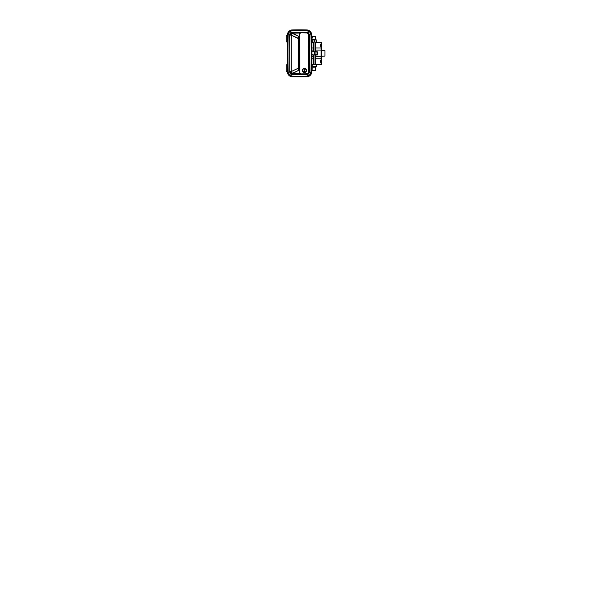 <?xml version="1.0" encoding="UTF-8"?>
<svg xmlns="http://www.w3.org/2000/svg" width="599" height="599" viewBox="0 0 599 599"><rect width="100%" height="100%" fill="white"/><g stroke="black" fill="none" stroke-linecap="round" stroke-linejoin="round"><path stroke-width="0.9" d="M311.6 72.501L309.818 75.624L306.703 76.792C309.331 76.784 311.66 74.456 311.66 71.813L310.993 71.798L311.66 71.813A807.737 807.737 0 0 0 311.869 53.371L311.203 53.371A807.063 807.063 0 0 1 310.993 71.798A807.063 807.063 0 0 0 310.993 34.944L309.705 31.919L306.688 30.624A269.535 269.535 0 0 0 292.215 30.631L289.384 31.844L288.171 34.682A807.063 807.063 0 0 0 288.171 72.052L289.377 74.89L292.215 76.11A269.535 269.535 0 0 0 306.688 76.118L309.705 74.823L310.993 71.798C310.986 74.096 308.972 76.11 306.688 76.118A269.535 269.535 0 0 1 292.215 76.11C290.058 76.103 288.171 74.201 288.171 72.052L287.498 72.067A807.737 807.737 0 0 1 287.498 34.667L288.905 31.373L292.192 29.957A270.209 270.209 0 0 1 306.703 29.95L310.177 31.448L311.66 34.929A807.737 807.737 0 0 1 311.66 71.813A807.737 807.737 0 0 0 311.66 34.929L310.993 34.944A807.063 807.063 0 0 1 311.203 53.371L311.869 53.371M311.57 69.813L312.274 68.96A0.876 0.876 0 0 0 311.75 68.151L311.967 68.96A0.562 0.562 0 0 0 311.742 68.503A0.562 0.562 0 0 1 311.967 68.96L311.967 68.96A0.562 0.562 0 0 1 311.727 69.417A0.562 0.562 0 0 0 311.967 68.96L312.274 68.96A0.876 0.876 0 0 1 311.72 69.769M311.959 37.677L311.967 37.782A0.554 0.554 0 0 1 311.742 38.224A0.562 0.562 0 0 0 311.967 37.782L312.274 37.782A0.876 0.876 0 0 1 311.75 38.583L311.967 37.782A0.562 0.562 0 0 1 311.742 38.231A0.554 0.554 0 0 0 311.959 37.782L311.959 37.894M311.637 70.555L315.703 70.3L315.703 67.073L311.765 67.29L315.703 67.073L315.703 70.3L312.296 70.3A1.61 1.61 0 0 1 311.705 70.54M309.121 67.62L309.189 63.853M311.705 36.202A1.61 1.61 0 0 1 312.296 36.442L315.703 36.442L315.703 39.661L311.765 39.452L315.703 39.661L315.703 36.442L311.637 36.187M309.189 42.888L309.121 39.122M292.192 76.784L292.215 76.11L292.192 76.784A270.209 270.209 0 0 0 306.703 76.792A270.209 270.209 0 0 1 292.192 76.784L288.905 75.362L287.498 72.067C287.505 74.561 289.691 76.769 292.192 76.784L291.533 76.717M306.643 74.635L292.26 74.635L290.822 74.171L289.864 73.003L289.654 34.727L290.111 33.282L291.75 32.166L307.205 32.166L308.657 32.967L309.511 34.982L309.279 72.853L308.223 74.134L306.643 74.635L292.26 74.635L301.963 74.643L302.136 74.239L301.963 74.643L292.342 74.546L292.432 73.333L299.298 70.143L298.894 70.143L299.32 69.012L298.894 70.143L292.417 73.625L299.605 73.722L292.417 73.625L292.26 74.635L290.822 74.171L289.864 73.003L289.654 34.727L289.736 71.932A2.688 2.673 -134.9 0 0 292.342 74.546L290.522 73.752L289.736 71.932L290.59 73.108L292.417 73.625A2.688 1.752 2.6 0 1 289.736 71.932L289.751 35.094L291.241 35.154L298.444 38.598L298.444 68.144L291.241 71.581L291.241 35.154L291.241 71.581L289.751 71.64A2.688 1.752 -177.4 0 0 292.432 73.333L290.605 72.816L289.751 71.64L291.241 71.581L292.432 73.333A2.688 1.056 60.2 0 1 291.241 71.581L298.002 68.406A2.688 0.831 -112.5 0 0 298.894 70.143A2.688 0.831 67.5 0 1 298.002 68.406L298.444 68.144L298.444 38.598L299.575 38.86L291.241 35.154L289.751 35.094L289.714 34.218L290.433 32.893L292.26 32.106L306.643 32.099L306.171 32.571L306.643 32.099L308.223 32.608L309.511 34.982L309.511 71.76L309.047 71.296L309.443 72.322L308.65 73.774L307.197 74.568L306.171 74.171L306.643 74.635M308.979 67.537L309.473 68.301L309.556 63.187L309.054 63.921M289.369 35.094L289.751 35.116M289.751 71.625L289.369 71.64M306.845 74.628L307.474 74.426M309.301 72.591L309.503 71.962M309.578 35.438L309.496 34.772M307.467 32.316L306.838 32.114M309.047 35.446L309.511 34.982L309.047 35.446M302.136 32.496L301.963 32.099L292.26 32.106L301.963 32.099L301.379 32.488L301.963 32.099L302.136 32.496M299.298 36.599L292.417 33.117L299.605 33.012L292.417 33.117L292.342 32.196A2.688 2.673 -45.1 0 0 289.736 34.809L290.522 32.982L292.342 32.196L292.417 33.117L290.59 33.634L289.736 34.809A2.688 1.752 177.4 0 1 292.417 33.117L292.432 33.409A2.688 1.752 -2.6 0 0 289.751 35.094L290.605 33.918L292.432 33.409L291.241 35.154A2.688 1.056 119.8 0 1 292.432 33.409L299.298 36.599M301.379 74.254L301.963 74.643L301.379 74.254M299.006 68.016L298.444 68.144A2.688 0.636 -135 0 0 299.275 68.975A2.688 0.636 45 0 1 298.444 68.144L299.006 68.016M299.133 37.123L298.894 36.599A2.688 0.831 -67.5 0 0 298.002 38.336A2.688 0.831 112.5 0 1 298.894 36.599L299.133 37.123M299.275 37.767A2.688 0.636 -45 0 0 298.444 38.598A2.688 0.636 135 0 1 299.275 37.767M309.054 42.814L309.556 43.547L309.473 38.441L308.979 39.197M287.498 34.667L288.171 34.682L287.498 34.667A807.737 807.737 0 0 0 287.498 72.067L288.171 72.052A807.063 807.063 0 0 1 288.171 34.682C288.171 32.533 290.066 30.639 292.215 30.631A269.535 269.535 0 0 1 306.688 30.624L306.703 29.95C309.346 29.957 311.66 32.294 311.66 34.929C311.66 32.294 309.346 29.957 306.703 29.95A270.209 270.209 0 0 0 292.192 29.957C289.706 29.965 287.505 32.166 287.498 34.667L287.565 34.008M287.61 72.988L287.887 73.849M288.321 74.658L288.905 75.369M291.279 30.07L290.41 30.354M289.609 30.789L288.905 31.38M311.727 37.52A0.419 0.419 0 0 1 311.824 37.782L311.959 37.782A0.562 0.562 0 0 0 311.727 37.318A0.562 0.562 0 0 1 311.967 37.782L311.802 37.385M311.57 36.928L312.274 37.782A0.876 0.876 0 0 0 311.72 36.966M306.703 76.792L306.688 76.118L306.703 76.792M292.215 30.631L292.192 29.957L292.215 30.631M306.703 29.95L306.688 30.624C308.979 30.631 310.993 32.653 310.993 34.944L311.66 34.929M287.595 33.806L287.49 34.72A4.837 4.837 0 0 1 287.685 33.439A4.837 4.837 0 0 0 287.595 33.806L287.49 34.72A808.336 808.336 0 0 0 287.49 72.022A808.336 808.336 0 0 1 287.273 53.371A808.336 808.336 0 0 0 287.49 72.022L287.595 72.936A4.837 4.837 0 0 0 287.7 73.333A4.837 4.837 0 0 1 287.49 72.022L287.595 72.936M308.747 76.358A4.837 4.837 0 0 0 308.755 76.35L306.965 76.747L310.26 75.324L311.667 72.022A808.336 808.336 0 0 0 311.667 34.72L310.26 31.418L306.965 29.995L308.747 30.384A4.837 4.837 0 0 0 308.747 30.384M308.747 76.35L310.844 74.613L311.667 72.022A808.336 808.336 0 0 0 311.667 34.72L310.26 31.418M307.557 30.047A4.837 4.837 0 0 1 311.667 34.72A808.336 808.336 0 0 1 311.667 72.022A4.837 4.837 0 0 1 307.557 76.694M311.285 73.812A4.837 4.837 0 0 0 311.562 72.936M311.562 33.806A4.837 4.837 0 0 0 311.285 32.93M287.49 34.72A808.336 808.336 0 0 0 287.273 53.371A808.336 808.336 0 0 1 287.49 34.72M286.277 35.229L286.277 41.952L286.277 35.229L287.475 35.229L286.277 35.229M287.355 41.952L286.277 41.952L287.355 41.952M286.277 64.789L286.277 71.506L286.277 64.789L287.355 64.789L286.277 64.789M287.475 71.506L286.277 71.506L287.475 71.506M321.079 62.371L320.54 62.371L321.079 62.371M320.54 60.492L321.079 60.492L320.54 60.492L320.54 62.371L320.54 60.492M321.079 46.25L320.54 46.25L321.079 46.25M320.54 44.371L321.079 44.371L320.54 44.371L320.54 46.25L320.54 44.371M321.079 42.349L321.079 64.385L321.611 64.385L321.611 42.349L315.598 42.349L321.079 42.349L321.079 63.853L321.611 63.853L321.611 42.888L321.079 42.888L321.611 42.888L321.611 42.349L321.079 42.349M311.809 64.385L313.12 64.385M315.598 64.385L321.611 64.385L321.611 63.853L321.079 63.853L321.079 64.385M313.12 42.349L311.809 42.349L313.12 42.349M321.079 58.747L315.598 58.747L321.079 58.747M313.12 58.747L311.869 58.747L313.12 58.747M321.079 47.995L315.598 47.995L321.079 47.995M313.12 47.995L311.869 47.995L313.12 47.995M321.079 56.673L315.598 56.673L321.079 56.673M313.12 56.673L311.877 56.673L313.12 56.673M321.079 50.061L315.598 50.061L321.079 50.061M313.12 50.061L311.877 50.061L313.12 50.061M311.884 51.761L311.884 54.981M316.512 52.023L314.355 51.761L317.313 51.761L316.512 51.761L317.313 51.761L316.512 51.761L317.313 51.761L317.313 54.981L314.355 54.981L314.355 51.761L312.206 51.761L314.355 51.761L314.355 54.981L312.206 54.981L316.512 54.711M311.712 38.246L311.959 37.782A0.554 0.554 0 0 0 311.727 37.333A0.554 0.554 0 0 1 311.959 37.782L311.697 38.081M311.697 37.482L311.824 37.782A0.419 0.419 0 0 1 311.742 38.036M311.959 68.96A0.554 0.554 0 0 0 311.742 68.518A0.554 0.554 0 0 1 311.727 69.409A0.554 0.554 0 0 0 311.959 68.96L311.712 69.417M311.742 68.705A0.419 0.419 0 0 1 311.824 68.96L311.697 69.252M311.697 68.66L311.824 68.96A0.419 0.419 0 0 1 311.727 69.222M312.229 39.931L316.512 39.931L311.772 39.931L312.206 39.931L312.206 42.08L314.355 42.08L314.355 39.931L314.355 42.08L316.512 42.08L312.214 42.08M299.77 73.917L299.358 72.981A1.34 1.34 0 0 0 300.705 74.291A1.34 1.34 0 0 1 299.358 72.981L299.358 33.761A1.34 1.34 0 0 1 300.705 32.443A268.33 268.33 0 0 1 303.805 32.481A268.33 268.33 0 0 1 306.126 32.526M306.336 71.229L306.149 69.274L304.412 68.353L302.682 69.274L302.375 70.839L302.944 68.96L304.824 68.391L306.336 69.634L305.887 71.91L303.618 72.359L302.488 71.229A2.082 2.082 0 0 0 305.887 71.91L306.336 71.229A2.082 2.082 0 0 0 304.547 68.353A2.082 2.082 0 0 0 302.353 70.165L303.094 68.825L304.547 68.353L305.932 69.012L306.501 70.435L305.932 71.858L304.547 72.509L303.094 72.045L302.353 70.704A2.082 2.082 0 0 0 302.488 71.229L304.007 72.479L305.887 71.91M306.463 70.824L305.64 72.12L304.157 72.501L303.094 72.045L302.353 70.704A2.082 2.082 0 0 1 302.353 70.165L303.094 68.825L304.547 68.353L305.64 68.75L306.463 70.046M299.77 32.825L300.705 32.443A1.34 1.34 0 0 0 299.358 33.761L299.358 72.981C299.455 73.782 299.904 74.224 300.705 74.291L306.898 74.194A2.284 2.284 0 0 0 309.121 71.962L308.455 73.52L306.898 74.194A268.33 268.33 0 0 1 304.577 74.246A268.33 268.33 0 0 0 306.898 74.194L300.204 74.194M309.114 34.652A2.284 2.284 0 0 0 308.934 33.933L309.121 34.772A2.284 2.284 0 0 0 306.898 32.541L307.744 32.728A2.284 2.284 0 0 1 308.455 33.215L308.725 33.551M307.744 32.728L308.455 33.215M309.249 64.992L309.121 34.772C308.964 33.439 308.223 32.698 306.898 32.541L300.705 32.443L306.898 32.541L308.68 34.42L308.717 71.955L308.171 73.243L307.242 73.752L300.713 73.909L299.792 73.175L299.762 33.739L300.705 32.818L306.89 32.938C307.983 33.065 308.597 33.686 308.725 34.779L308.717 71.955C308.59 73.048 307.983 73.662 306.89 73.797L300.713 73.909L299.77 72.996L299.47 33.252M309.294 45.397L309.279 62.67M309.121 34.772L308.725 34.779L309.121 34.772L309.226 40.088M299.358 72.981L299.77 72.996L299.358 72.981M300.705 74.291L300.713 73.909L300.705 74.291M306.898 74.194L306.89 73.797L306.898 74.194C308.23 74.036 308.972 73.295 309.121 71.962L308.717 71.955L309.121 71.962M300.705 32.443C299.904 32.518 299.455 32.96 299.358 33.761L300.705 32.443L306.89 32.938L306.898 32.541M309.503 39.931L309.256 41.967L309.503 39.931M311.809 42.08L312.206 42.08L311.809 42.08M312.206 64.655L316.512 64.655L312.206 64.655L312.206 66.803L311.772 66.803L316.512 66.803L312.206 66.803M309.256 64.774L309.256 66.803L309.256 64.774M317.313 52.023L317.313 54.711L315.92 54.711L315.92 52.023L317.313 52.023L316.122 52.023M317.313 54.711L315.92 54.711L315.92 52.023M313.12 42.08L313.12 51.761L313.12 42.08M313.12 54.981L313.12 64.655L313.12 54.981M315.598 64.655L315.598 54.981L315.598 64.655M315.598 51.761L315.598 42.08L315.598 51.761M314.977 64.655L314.977 54.981L314.977 64.655M314.977 51.761L314.977 42.08L314.977 51.761M313.741 64.655L313.741 54.981L313.741 64.655M313.741 51.761L313.741 42.08L313.741 51.761M306.456 70.435C306.538 69.836 305.924 68.421 304.412 68.391C302.907 68.421 302.293 69.836 302.375 70.435L302.51 70.435C302.428 69.873 303.004 68.556 304.412 68.526C305.827 68.556 306.403 69.873 306.321 70.435L305.857 68.99L304.412 68.391L302.974 68.99L302.375 70.435A2.044 2.044 0 0 1 304.412 68.391A2.044 2.044 0 0 1 306.456 70.435A2.044 2.044 0 0 1 304.412 72.479A2.044 2.044 0 0 1 302.375 70.435L302.974 71.88L304.412 72.479L306.111 71.566L306.179 69.701L304.786 68.563L303.064 69.087L302.547 70.809L303.686 72.194L305.475 72.022L306.321 70.435C306.403 70.989 305.827 72.314 304.412 72.344C303.004 72.314 302.428 70.989 302.51 70.435L302.375 70.435C302.293 71.034 302.907 72.449 304.412 72.479C305.924 72.449 306.538 71.034 306.456 70.435M304.12 71.566L304.12 69.679L304.711 69.679L304.711 71.566L304.12 71.566L304.12 69.679L304.12 71.566L304.711 71.566L304.711 69.679L304.12 69.679L304.711 69.679L304.711 71.566L304.12 71.566M321.483 50.413L324.972 50.683L321.611 50.421L324.972 50.683L324.972 56.059L321.483 56.328M311.802 54.442L312.214 54.359M324.972 50.683L324.972 56.059M316.512 39.931L316.512 42.08M316.512 64.655L316.512 66.803"/></g></svg>
